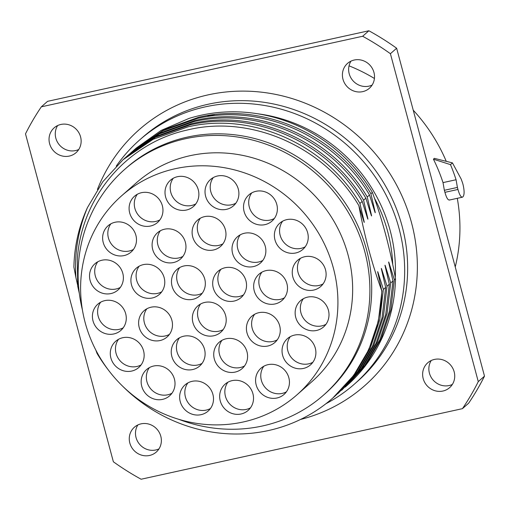 <?xml version="1.0" encoding="UTF-8"?>
<svg xmlns="http://www.w3.org/2000/svg" width="510" height="510" viewBox="0 0 510 510"><rect width="100%" height="100%" fill="white"/><g stroke="black" fill="none" stroke-linecap="round" stroke-linejoin="round"><path stroke-width="0.76" d="M455.245 266.966A169.154 160.032 -131.4 0 0 457.285 198.32M446.263 161.339A169.154 160.032 -131.4 0 0 413.234 110.179M374.423 78.47A169.154 160.032 -131.4 0 0 349.044 65.835M449.673 199.863C448.124 200.583 446.543 198.071 444.924 192.327L457.961 189.459C459.586 195.202 461.18 197.714 462.736 196.994L462.321 197.211M444.363 190.287L443.018 182.612A169.154 160.032 -131.4 0 0 433.43 159.184L450.477 164.628A183.09 173.215 48.6 0 1 456.074 179.743L457.406 187.425L444.363 190.287A169.154 160.032 48.6 0 1 444.924 192.327M450.477 164.628L452.446 162.888L434.367 158.355L433.43 159.184M462.436 408.663L468.664 403.174A259.813 245.807 -131.4 0 0 484.5 376.144L396.633 48.227A259.813 245.807 -131.4 0 0 368.877 30.766L47.564 101.337L41.335 106.826L362.655 36.261A259.813 245.807 48.6 0 1 390.411 53.716L478.272 381.633A259.813 245.807 48.6 0 1 462.436 408.663L141.123 479.234A259.813 245.807 48.6 0 1 113.367 461.773L25.5 133.856A259.813 245.807 48.6 0 1 41.335 106.826M158.986 448.883A16.549 15.657 48.6 0 1 155.773 449.973A16.549 15.657 48.6 0 1 138.688 443.133A16.549 15.657 48.6 0 1 137.872 424.938M452.351 384.451A16.549 15.657 48.6 0 1 449.144 385.541A16.549 15.657 48.6 0 1 432.053 378.7A16.549 15.657 48.6 0 1 431.237 360.513M372.128 85.062A16.549 15.657 48.6 0 1 368.921 86.152A16.549 15.657 48.6 0 1 351.836 79.311A16.549 15.657 48.6 0 1 351.014 61.117M78.763 149.487A16.549 15.657 48.6 0 1 75.556 150.577A16.549 15.657 48.6 0 1 58.465 143.737A16.549 15.657 48.6 0 1 57.649 125.549M141.079 423.848A16.549 15.657 -131.4 0 0 134.366 427.246A16.549 15.657 -131.4 0 0 131.293 446.741A16.549 15.657 -131.4 0 0 149.551 455.462A16.549 15.657 -131.4 0 0 156.264 452.07A16.549 15.657 -131.4 0 0 159.337 432.569A16.549 15.657 -131.4 0 0 141.079 423.848M434.443 359.422A16.549 15.657 -131.4 0 0 427.731 362.814A16.549 15.657 -131.4 0 0 424.658 382.315A16.549 15.657 -131.4 0 0 442.916 391.036A16.549 15.657 -131.4 0 0 449.629 387.638A16.549 15.657 -131.4 0 0 452.708 368.143A16.549 15.657 -131.4 0 0 434.443 359.422M354.227 60.027A16.549 15.657 -131.4 0 0 347.508 63.425A16.549 15.657 -131.4 0 0 344.435 82.92A16.549 15.657 -131.4 0 0 362.693 91.641A16.549 15.657 -131.4 0 0 369.406 88.249A16.549 15.657 -131.4 0 0 372.485 68.748A16.549 15.657 -131.4 0 0 354.227 60.027M60.856 124.459A16.549 15.657 -131.4 0 0 54.143 127.851A16.549 15.657 -131.4 0 0 51.07 147.352A16.549 15.657 -131.4 0 0 69.328 156.073A16.549 15.657 -131.4 0 0 76.041 152.675A16.549 15.657 -131.4 0 0 79.114 133.18A16.549 15.657 -131.4 0 0 60.856 124.459M362.655 36.261L368.877 30.766M396.633 48.227L390.411 53.716M478.272 381.633L484.5 376.144M116.261 166.113A162.582 153.816 48.6 0 1 139.409 140.161A162.582 153.816 48.6 0 1 205.358 106.839A162.582 153.816 48.6 0 1 384.706 192.487A162.582 153.816 48.6 0 1 354.507 384.024A162.582 153.816 48.6 0 1 325.954 403.703M345.187 387.115L346.57 385.898A158.737 150.182 -131.4 0 0 395.511 278.734C389.933 248.089 382.226 219.319 372.389 192.429A158.737 150.182 -131.4 0 0 200.946 115.273A158.737 150.182 -131.4 0 0 189.012 118.422L161.045 130.471L136.323 148.015L133.365 150.622M372.389 192.429L370.904 193.743L374.958 211.248C375.392 213.148 375.315 213.212 374.735 211.446L369.52 194.96L367.245 196.968L371.299 214.468C371.733 216.374 371.656 216.438 371.07 214.672L365.861 198.186L363.585 200.194L367.633 217.694C368.067 219.587 367.99 219.651 367.41 217.891L362.202 201.418L359.92 203.426L363.974 220.919C364.408 222.813 364.331 222.883 363.751 221.123L358.874 205.67C364.427 235.862 372.064 264.25 381.786 290.834L377.942 273.143C377.515 271.224 377.591 271.161 378.171 272.946L383.386 289.425L385.662 287.423L381.608 269.911C381.174 267.999 381.25 267.928 381.831 269.713L387.045 286.199L389.321 284.191L385.267 266.698C384.84 264.779 384.916 264.715 385.496 266.5L390.705 282.967L392.981 280.965L388.932 263.466C388.499 261.553 388.575 261.49 389.156 263.268L394.364 279.741L395.511 278.734M363.165 219.211L363.974 220.919C364.408 222.813 364.331 222.883 363.751 221.123M366.824 215.991L367.633 217.694C368.067 219.587 367.99 219.651 367.41 217.891M370.483 212.753L371.299 214.468C371.733 216.374 371.656 216.438 371.07 214.672M374.142 209.527L374.958 211.248C375.392 213.148 375.315 213.212 374.735 211.446M388.932 263.466C388.499 261.553 388.575 261.49 389.156 263.268L389.302 265.028M385.267 266.698C384.84 264.779 384.916 264.715 385.496 266.5L385.656 268.311M381.608 269.911C381.174 267.999 381.25 267.928 381.831 269.713L381.984 271.505M377.942 273.143C377.515 271.224 377.591 271.161 378.171 272.946L378.331 274.743M79.343 293.505L77.711 286.199L77.348 259.437C81.013 197.498 126.945 143.144 187.253 130.031C250.55 114.246 324.315 146.6 358.874 205.67M323.493 395.142L325.31 393.541A150.412 142.303 -131.4 0 0 353.251 216.348A150.412 142.303 -131.4 0 0 187.329 137.113A150.412 142.303 -131.4 0 0 126.321 167.943L124.504 169.543A150.412 142.303 48.6 0 1 185.512 138.714A150.412 142.303 48.6 0 1 351.435 217.948A150.412 142.303 48.6 0 1 323.493 395.142A150.412 142.303 48.6 0 1 262.484 425.971A150.412 142.303 48.6 0 1 178.902 419.36M381.786 290.834A158.737 150.182 48.6 0 1 332.845 398.004A158.737 150.182 48.6 0 1 268.458 430.542A158.737 150.182 48.6 0 1 122.394 385.949M381.996 290.649L378.394 320.981L368.819 349.624L353.659 375.443L332.845 398.004M108.515 370.215A158.737 150.182 48.6 0 1 97.015 353.379L95.848 350.134M75.913 277.574L73.893 267.081A158.737 150.182 48.6 0 1 87.459 207.57C78.177 229.761 74.326 253.094 75.913 277.574L77.584 284.905M370.904 193.743C336.39 134.614 262.605 101.949 198.721 117.243L164.169 129.591L134.047 150.016M345.888 386.497L366.021 364.535L381.187 338.716L390.762 310.074L394.364 279.741M392.981 280.965L389.366 311.336L379.81 339.909L364.625 365.778L342.229 389.729L362.323 367.812L377.521 341.942L387.084 313.357L390.705 282.967M341.534 390.335L342.229 389.729M389.321 284.191L385.713 314.523L376.157 343.122L360.991 368.966L338.57 392.955L358.715 370.968L373.843 345.213L383.424 316.595L387.045 286.199M337.869 393.567L338.57 392.955M385.662 287.423L382.041 317.806L372.459 346.43L357.319 372.211L334.904 396.187L355.056 374.206L370.19 348.432L379.765 319.802L383.386 289.425M334.203 396.805L334.904 396.187M130.49 153.159L132.664 151.24L162.83 130.789L197.332 118.454C261.502 103.205 335 135.909 369.52 194.96M367.245 196.968C332.724 137.885 259.137 105.207 195.056 120.462L160.561 132.798L129.693 153.867M363.585 200.194C329.179 141.2 255.44 108.394 191.397 123.694L156.876 136.036L126.729 156.474L129.005 154.466L159.184 134.015L193.672 121.68C257.773 106.462 331.251 139.039 365.861 198.186M126.729 156.474L126.027 157.099M359.92 203.426C325.488 144.394 251.755 111.639 187.737 126.926L153.204 139.268L123.082 159.694L125.339 157.698L155.48 137.26L190.013 124.918C254.069 109.599 327.79 142.449 362.202 201.418M123.082 159.694L102.79 181.751L87.459 207.57M82.422 309.978A150.412 142.303 48.6 0 1 124.504 169.543M296.998 394.804L311.737 381.811A132.632 125.479 -131.4 0 0 348.1 255.089A132.632 125.479 -131.4 0 0 136.266 182.88L121.533 195.872A132.632 125.479 48.6 0 1 333.368 268.088A132.632 125.479 48.6 0 1 296.998 394.804A132.632 125.479 48.6 0 1 85.164 322.594A132.632 125.479 48.6 0 1 121.533 195.872M104.875 300.613A17.461 16.518 -131.4 0 0 97.799 304.19A17.461 16.518 -131.4 0 0 94.554 324.762A17.461 16.518 -131.4 0 0 113.813 333.954A17.461 16.518 -131.4 0 0 120.895 330.378A17.461 16.518 -131.4 0 0 124.14 309.812A17.461 16.518 -131.4 0 0 104.875 300.613M122.757 337.716A17.461 16.518 -131.4 0 0 115.674 341.292A17.461 16.518 -131.4 0 0 112.43 361.864A17.461 16.518 -131.4 0 0 131.688 371.063A17.461 16.518 -131.4 0 0 138.771 367.481A17.461 16.518 -131.4 0 0 142.016 346.915A17.461 16.518 -131.4 0 0 122.757 337.716M153.618 366.027A17.461 16.518 -131.4 0 0 146.536 369.61A17.461 16.518 -131.4 0 0 143.291 390.175A17.461 16.518 -131.4 0 0 162.55 399.375A17.461 16.518 -131.4 0 0 169.632 395.798A17.461 16.518 -131.4 0 0 172.877 375.226A17.461 16.518 -131.4 0 0 153.618 366.027M192.104 381.333A17.461 16.518 -131.4 0 0 185.022 384.91A17.461 16.518 -131.4 0 0 181.777 405.475A17.461 16.518 -131.4 0 0 201.036 414.675A17.461 16.518 -131.4 0 0 208.118 411.098A17.461 16.518 -131.4 0 0 211.363 390.526A17.461 16.518 -131.4 0 0 192.104 381.333M232.12 380.639A17.461 16.518 -131.4 0 0 225.037 384.221A17.461 16.518 -131.4 0 0 221.799 404.787A17.461 16.518 -131.4 0 0 241.058 413.986A17.461 16.518 -131.4 0 0 248.14 410.41A17.461 16.518 -131.4 0 0 251.379 389.838A17.461 16.518 -131.4 0 0 232.12 380.639M268.043 364.656A17.461 16.518 -131.4 0 0 260.961 368.233A17.461 16.518 -131.4 0 0 257.716 388.798A17.461 16.518 -131.4 0 0 276.975 397.998A17.461 16.518 -131.4 0 0 284.057 394.421A17.461 16.518 -131.4 0 0 287.302 373.849A17.461 16.518 -131.4 0 0 268.043 364.656M294.506 335.089A17.461 16.518 -131.4 0 0 287.423 338.666A17.461 16.518 -131.4 0 0 284.178 359.238A17.461 16.518 -131.4 0 0 303.437 368.43A17.461 16.518 -131.4 0 0 310.52 364.854A17.461 16.518 -131.4 0 0 313.765 344.288A17.461 16.518 -131.4 0 0 294.506 335.089M307.606 297.12A17.461 16.518 -131.4 0 0 300.524 300.696A17.461 16.518 -131.4 0 0 297.285 321.268A17.461 16.518 -131.4 0 0 316.544 330.461A17.461 16.518 -131.4 0 0 323.627 326.884A17.461 16.518 -131.4 0 0 326.865 306.319A17.461 16.518 -131.4 0 0 307.606 297.12M304.719 256.721A17.461 16.518 -131.4 0 0 297.636 260.304A17.461 16.518 -131.4 0 0 294.391 280.87A17.461 16.518 -131.4 0 0 313.656 290.069A17.461 16.518 -131.4 0 0 320.733 286.486A17.461 16.518 -131.4 0 0 323.977 265.92A17.461 16.518 -131.4 0 0 304.719 256.721M286.843 219.619A17.461 16.518 -131.4 0 0 279.76 223.195A17.461 16.518 -131.4 0 0 276.516 243.767A17.461 16.518 -131.4 0 0 295.774 252.966A17.461 16.518 -131.4 0 0 302.857 249.384A17.461 16.518 -131.4 0 0 306.102 228.818A17.461 16.518 -131.4 0 0 286.843 219.619M255.982 191.307A17.461 16.518 -131.4 0 0 248.899 194.884A17.461 16.518 -131.4 0 0 245.654 215.449A17.461 16.518 -131.4 0 0 264.913 224.649A17.461 16.518 -131.4 0 0 271.996 221.072A17.461 16.518 -131.4 0 0 275.241 200.5A17.461 16.518 -131.4 0 0 255.982 191.307M217.496 176.001A17.461 16.518 -131.4 0 0 210.413 179.584A17.461 16.518 -131.4 0 0 207.168 200.149A17.461 16.518 -131.4 0 0 226.427 209.349A17.461 16.518 -131.4 0 0 233.51 205.772A17.461 16.518 -131.4 0 0 236.755 185.2A17.461 16.518 -131.4 0 0 217.496 176.001M177.474 176.696A17.461 16.518 -131.4 0 0 170.391 180.272A17.461 16.518 -131.4 0 0 167.152 200.844A17.461 16.518 -131.4 0 0 186.411 210.037A17.461 16.518 -131.4 0 0 193.494 206.461A17.461 16.518 -131.4 0 0 196.732 185.895A17.461 16.518 -131.4 0 0 177.474 176.696M141.557 192.678A17.461 16.518 -131.4 0 0 134.474 196.261A17.461 16.518 -131.4 0 0 131.229 216.826A17.461 16.518 -131.4 0 0 150.488 226.026A17.461 16.518 -131.4 0 0 157.571 222.449A17.461 16.518 -131.4 0 0 160.816 201.877A17.461 16.518 -131.4 0 0 141.557 192.678M115.094 222.245A17.461 16.518 -131.4 0 0 108.012 225.828A17.461 16.518 -131.4 0 0 104.767 246.394A17.461 16.518 -131.4 0 0 124.026 255.593A17.461 16.518 -131.4 0 0 131.108 252.016A17.461 16.518 -131.4 0 0 134.353 231.444A17.461 16.518 -131.4 0 0 115.094 222.245M101.987 260.215A17.461 16.518 -131.4 0 0 94.905 263.798A17.461 16.518 -131.4 0 0 91.666 284.363A17.461 16.518 -131.4 0 0 110.925 293.562A17.461 16.518 -131.4 0 0 118.008 289.98A17.461 16.518 -131.4 0 0 121.246 269.414A17.461 16.518 -131.4 0 0 101.987 260.215M151.081 307.198A17.461 16.518 -131.4 0 0 143.998 310.781A17.461 16.518 -131.4 0 0 140.754 331.347A17.461 16.518 -131.4 0 0 160.012 340.546A17.461 16.518 -131.4 0 0 167.095 336.97A17.461 16.518 -131.4 0 0 170.34 316.398A17.461 16.518 -131.4 0 0 151.081 307.198M183.715 336.205A17.461 16.518 -131.4 0 0 176.632 339.781A17.461 16.518 -131.4 0 0 173.387 360.353A17.461 16.518 -131.4 0 0 192.646 369.552A17.461 16.518 -131.4 0 0 199.729 365.97A17.461 16.518 -131.4 0 0 202.974 345.404A17.461 16.518 -131.4 0 0 183.715 336.205M226.191 338.755A17.461 16.518 -131.4 0 0 219.109 342.331A17.461 16.518 -131.4 0 0 215.864 362.903A17.461 16.518 -131.4 0 0 235.123 372.096A17.461 16.518 -131.4 0 0 242.205 368.52A17.461 16.518 -131.4 0 0 245.45 347.954A17.461 16.518 -131.4 0 0 226.191 338.755M258.876 312.681A17.461 16.518 -131.4 0 0 251.793 316.257A17.461 16.518 -131.4 0 0 248.555 336.829A17.461 16.518 -131.4 0 0 267.814 346.022A17.461 16.518 -131.4 0 0 274.896 342.446A17.461 16.518 -131.4 0 0 278.135 321.88A17.461 16.518 -131.4 0 0 258.876 312.681M266.118 270.6A17.461 16.518 -131.4 0 0 259.035 274.176A17.461 16.518 -131.4 0 0 255.79 294.748A17.461 16.518 -131.4 0 0 275.049 303.947A17.461 16.518 -131.4 0 0 282.132 300.365A17.461 16.518 -131.4 0 0 285.377 279.799A17.461 16.518 -131.4 0 0 266.118 270.6M244.469 233.242A17.461 16.518 -131.4 0 0 237.386 236.825A17.461 16.518 -131.4 0 0 234.147 257.391A17.461 16.518 -131.4 0 0 253.406 266.59A17.461 16.518 -131.4 0 0 260.489 263.007A17.461 16.518 -131.4 0 0 263.727 242.441A17.461 16.518 -131.4 0 0 244.469 233.242M204.574 216.629A17.461 16.518 -131.4 0 0 197.491 220.212A17.461 16.518 -131.4 0 0 194.253 240.777A17.461 16.518 -131.4 0 0 213.511 249.976A17.461 16.518 -131.4 0 0 220.594 246.4A17.461 16.518 -131.4 0 0 223.833 225.828A17.461 16.518 -131.4 0 0 204.574 216.629M164.564 229.2A17.461 16.518 -131.4 0 0 157.482 232.777A17.461 16.518 -131.4 0 0 154.237 253.342A17.461 16.518 -131.4 0 0 173.502 262.542A17.461 16.518 -131.4 0 0 180.578 258.965A17.461 16.518 -131.4 0 0 183.823 238.393A17.461 16.518 -131.4 0 0 164.564 229.2M143.374 264.626A17.461 16.518 -131.4 0 0 136.291 268.203A17.461 16.518 -131.4 0 0 133.046 288.768A17.461 16.518 -131.4 0 0 152.311 297.967A17.461 16.518 -131.4 0 0 159.394 294.391A17.461 16.518 -131.4 0 0 162.633 273.819A17.461 16.518 -131.4 0 0 143.374 264.626M204.816 302.417A17.461 16.518 -131.4 0 0 197.733 305.994A17.461 16.518 -131.4 0 0 194.488 326.566A17.461 16.518 -131.4 0 0 213.747 335.765A17.461 16.518 -131.4 0 0 220.83 332.182A17.461 16.518 -131.4 0 0 224.075 311.616A17.461 16.518 -131.4 0 0 204.816 302.417M225.139 267.718A17.461 16.518 -131.4 0 0 218.057 271.301A17.461 16.518 -131.4 0 0 214.818 291.867A17.461 16.518 -131.4 0 0 234.077 301.066A17.461 16.518 -131.4 0 0 241.16 297.489A17.461 16.518 -131.4 0 0 244.398 276.917A17.461 16.518 -131.4 0 0 225.139 267.718M183.938 265.971A17.461 16.518 -131.4 0 0 176.855 269.548A17.461 16.518 -131.4 0 0 173.617 290.12A17.461 16.518 -131.4 0 0 192.876 299.319A17.461 16.518 -131.4 0 0 199.958 295.736A17.461 16.518 -131.4 0 0 203.197 275.17A17.461 16.518 -131.4 0 0 183.938 265.971M123.235 327.803A17.461 16.518 48.6 0 1 119.002 329.383A17.461 16.518 48.6 0 1 100.693 321.753A17.461 16.518 48.6 0 1 100.648 302.194M141.111 364.905A17.461 16.518 48.6 0 1 136.878 366.486A17.461 16.518 48.6 0 1 118.569 358.861A17.461 16.518 48.6 0 1 118.524 339.297M171.972 393.216A17.461 16.518 48.6 0 1 167.739 394.797A17.461 16.518 48.6 0 1 149.43 387.173A17.461 16.518 48.6 0 1 149.385 367.608M210.458 408.516A17.461 16.518 48.6 0 1 206.225 410.097A17.461 16.518 48.6 0 1 187.916 402.473A17.461 16.518 48.6 0 1 187.871 382.914M250.48 407.828A17.461 16.518 48.6 0 1 246.247 409.409A17.461 16.518 48.6 0 1 227.938 401.784A17.461 16.518 48.6 0 1 227.887 382.219M286.397 391.839A17.461 16.518 48.6 0 1 282.164 393.42A17.461 16.518 48.6 0 1 263.855 385.796A17.461 16.518 48.6 0 1 263.81 366.231M312.859 362.278A17.461 16.518 48.6 0 1 308.626 363.853A17.461 16.518 48.6 0 1 290.317 356.229A17.461 16.518 48.6 0 1 290.273 336.67M325.96 324.309A17.461 16.518 48.6 0 1 321.733 325.89A17.461 16.518 48.6 0 1 303.424 318.259A17.461 16.518 48.6 0 1 303.373 298.701M323.072 283.911A17.461 16.518 48.6 0 1 318.839 285.492A17.461 16.518 48.6 0 1 300.53 277.867A17.461 16.518 48.6 0 1 300.486 258.302M305.197 246.808A17.461 16.518 48.6 0 1 300.964 248.389A17.461 16.518 48.6 0 1 282.655 240.765A17.461 16.518 48.6 0 1 282.61 221.2M274.335 218.49A17.461 16.518 48.6 0 1 270.102 220.071A17.461 16.518 48.6 0 1 251.793 212.447A17.461 16.518 48.6 0 1 251.749 192.888M235.849 203.19A17.461 16.518 48.6 0 1 231.616 204.771A17.461 16.518 48.6 0 1 213.308 197.147A17.461 16.518 48.6 0 1 213.263 177.582M195.827 203.885A17.461 16.518 48.6 0 1 191.601 205.466A17.461 16.518 48.6 0 1 173.292 197.835A17.461 16.518 48.6 0 1 173.241 178.277M159.91 219.867A17.461 16.518 48.6 0 1 155.677 221.448A17.461 16.518 48.6 0 1 137.368 213.824A17.461 16.518 48.6 0 1 137.324 194.259M133.448 249.435A17.461 16.518 48.6 0 1 129.215 251.016A17.461 16.518 48.6 0 1 110.906 243.391A17.461 16.518 48.6 0 1 110.861 223.826M120.347 287.404A17.461 16.518 48.6 0 1 116.114 288.985A17.461 16.518 48.6 0 1 97.805 281.361A17.461 16.518 48.6 0 1 97.754 261.796M169.435 334.388A17.461 16.518 48.6 0 1 165.202 335.969A17.461 16.518 48.6 0 1 146.893 328.344A17.461 16.518 48.6 0 1 146.848 308.779M202.068 363.394A17.461 16.518 48.6 0 1 197.835 364.975A17.461 16.518 48.6 0 1 179.526 357.351A17.461 16.518 48.6 0 1 179.482 337.786M244.545 365.944A17.461 16.518 48.6 0 1 240.312 367.525A17.461 16.518 48.6 0 1 222.003 359.894A17.461 16.518 48.6 0 1 221.958 340.336M277.23 339.87A17.461 16.518 48.6 0 1 273.003 341.445A17.461 16.518 48.6 0 1 254.694 333.82A17.461 16.518 48.6 0 1 254.643 314.262M284.472 297.789A17.461 16.518 48.6 0 1 280.239 299.37A17.461 16.518 48.6 0 1 261.93 291.745A17.461 16.518 48.6 0 1 261.885 272.181M262.822 260.431A17.461 16.518 48.6 0 1 258.595 262.012A17.461 16.518 48.6 0 1 240.28 254.388A17.461 16.518 48.6 0 1 240.235 234.823M222.927 243.818A17.461 16.518 48.6 0 1 218.701 245.399A17.461 16.518 48.6 0 1 200.392 237.775A17.461 16.518 48.6 0 1 200.341 218.21M182.918 256.383A17.461 16.518 48.6 0 1 178.685 257.964A17.461 16.518 48.6 0 1 160.376 250.34A17.461 16.518 48.6 0 1 160.331 230.781M161.727 291.809A17.461 16.518 48.6 0 1 157.494 293.39A17.461 16.518 48.6 0 1 139.185 285.766A17.461 16.518 48.6 0 1 139.141 266.207M223.17 329.607A17.461 16.518 48.6 0 1 218.937 331.188A17.461 16.518 48.6 0 1 200.628 323.563A17.461 16.518 48.6 0 1 200.583 303.998M243.499 294.907A17.461 16.518 48.6 0 1 239.266 296.488A17.461 16.518 48.6 0 1 220.958 288.864A17.461 16.518 48.6 0 1 220.906 269.299M202.298 293.161A17.461 16.518 48.6 0 1 198.065 294.742A17.461 16.518 48.6 0 1 179.756 287.117A17.461 16.518 48.6 0 1 179.705 267.552M452.446 162.888L461.155 179.023L462.564 182.873A183.09 173.215 48.6 0 1 463.125 184.907C464.457 190.906 464.419 194.858 462.997 196.764L462.736 196.994M443.018 182.612L456.074 179.743M457.406 187.425A183.09 173.215 48.6 0 1 457.961 189.459M300.505 419.469A170.595 161.396 -131.4 0 0 410.805 220.148A170.595 161.396 -131.4 0 0 208.239 94.841A170.595 161.396 -131.4 0 0 97.442 189.446M354.507 384.024L357.491 381.391A162.582 153.816 -131.4 0 0 387.689 189.86A162.582 153.816 -131.4 0 0 208.341 104.206A162.582 153.816 -131.4 0 0 142.392 137.534L139.409 140.161M395.282 277.485A153.083 144.827 -131.4 0 0 257.722 113.781M214.544 114.603A153.083 144.827 -131.4 0 0 209.145 115.623A153.083 144.827 48.6 0 0 207.787 115.917M392.738 264.537A150.947 142.806 -131.4 0 0 374.397 198.065M462.34 197.204L449.284 200.073"/></g></svg>
